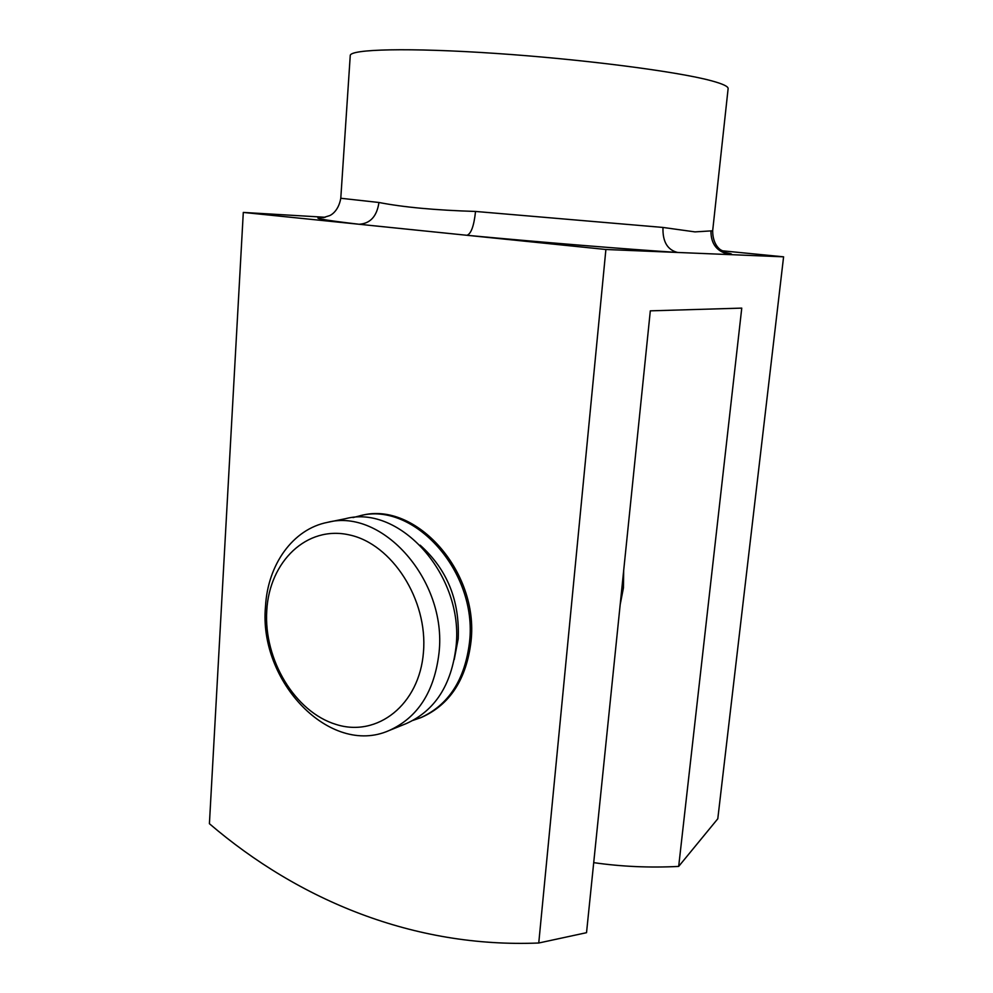 <?xml version="1.0" encoding="UTF-8"?>
<svg xmlns="http://www.w3.org/2000/svg" width="993" height="993" viewBox="0 0 993 993"><rect width="100%" height="100%" fill="white"/><g stroke="black" fill="none" stroke-linecap="round" stroke-linejoin="round"><path stroke-width="1.49" d="M352.999 517.576L361.7 515.379C415.62 501.13 479.06 571.323 471.042 641.279C466.474 679.286 449.99 704.645 421.566 717.368L413.026 720.384M623.691 570.429L623.43 587.906L620.178 604.638M605.891 249.491L677.574 252.458C627.688 249.28 541.619 242.304 466.958 235.291L605.891 249.491L538.752 943.002C414.031 948.141 298.918 900.316 209.411 823.706L243.297 212.428L466.958 235.291C471.116 233.851 473.984 225.907 475.535 211.447C435.455 210.218 403.257 207.227 378.954 202.485L340.785 198.265L350.244 55.608C349.598 49.116 408.545 47.503 495.991 53.436C583.313 59.319 677.425 71.546 711.1 80.694C722.718 83.822 728.403 86.478 728.117 88.662L712.664 230.798C712.664 245.01 720.521 249.839 720.781 249.913L726.715 252.954M475.535 211.447L662.976 227.447L694.963 231.89L712.664 230.798M662.976 227.447C662.517 241.572 667.383 249.901 677.574 252.458L783.589 256.827L717.79 818.778L678.678 866.417C649.807 867.894 621.481 866.641 593.715 862.644M783.589 256.827L721.998 250.77M538.752 943.002L586.528 932.688L650.316 310.846L741.759 308.115L678.678 866.417M325.207 217.268L243.297 212.428M378.954 202.485C376.893 216.362 370.252 223.624 359.019 224.257C320.975 219.751 309.32 217.504 324.041 217.517M725.809 252.669C731.692 253.687 733.119 254.345 730.103 254.618C717.194 252.098 710.814 244.179 710.963 230.848M266.769 610.596C263.579 659.551 294.871 712.018 336.093 724.456C377.228 737.638 419.48 704.794 423.452 652.215C428.045 599.797 391.937 543.854 349.362 534.917C306.812 525.185 269.376 561.504 266.769 610.596M439.067 652.475C434.524 691.625 417.817 717.666 388.946 730.6C329.875 756.74 258.428 681.173 265.491 606.624C267.676 564.645 292.798 529.108 327.504 522.355C382.218 507.82 447.049 580.396 439.067 652.475M327.504 522.355L345.676 518.644C399.968 504.27 464.066 575.568 456.06 646.517C451.505 685.071 434.909 710.752 406.286 723.574L388.946 730.6M420.126 545.157C447.16 569.361 459.846 600.604 458.195 638.871L454.235 659.563M360.124 515.702C414.081 501.44 477.583 571.745 469.565 641.788C464.997 679.857 448.501 705.253 420.064 717.976M340.785 198.265C338.315 212.254 329.738 215.655 329.477 215.68L323.11 217.641"/></g></svg>
